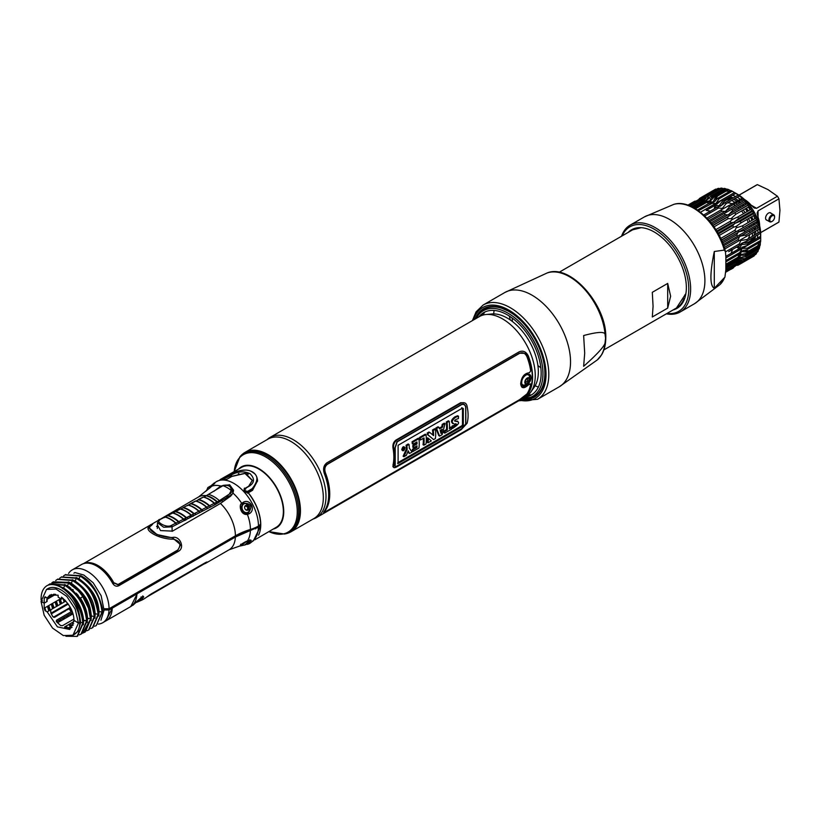 <?xml version="1.0" encoding="UTF-8"?>
<svg xmlns="http://www.w3.org/2000/svg" width="821" height="821" viewBox="0 0 821 821"><rect width="100%" height="100%" fill="white"/><g stroke="black" fill="none" stroke-linecap="round" stroke-linejoin="round"><path stroke-width="1.23" d="M522.567 398.575A49.393 28.519 -120 0 0 542.948 373.678A49.393 28.519 -120 0 0 508.014 313.181L508.014 313.181A49.393 28.519 -120 0 0 476.262 318.374M525.224 397.046A47.567 27.462 -120 0 0 539.869 361.845A47.567 27.462 -120 0 0 507.522 314.956A47.567 27.462 -120 0 0 478.92 316.844M542.948 373.493A48.932 28.253 -120 0 0 542.948 373.298A48.932 28.253 -120 0 0 508.343 313.376L508.343 313.376M476.632 317.696A50.297 29.033 60 0 1 509.307 311.703A50.297 29.033 60 0 1 524.557 324.469M541.439 353.707A50.297 29.033 60 0 1 523.346 398.606M282.958 518.379A30.521 17.621 60 0 1 282.362 518.893A32.481 18.75 -120 0 0 283.368 516.43M282.537 519.826A31.485 18.175 60 0 1 281.86 520.37M251.965 466.236A30.521 17.621 60 0 1 252.704 465.979M250.436 465.938A31.485 18.175 60 0 1 251.236 465.63M245.069 452.34L267.933 439.143A45.884 26.488 60 0 1 290.87 441.421A45.884 26.488 60 0 1 320.847 481.845A45.884 26.488 60 0 1 313.817 518.615L290.952 531.813A45.884 26.488 -120 0 0 297.982 495.053A45.884 26.488 -120 0 0 268.015 454.618A45.884 26.488 -120 0 0 245.069 452.34A45.884 26.488 -120 0 0 242.811 453.931M288.448 532.973A45.884 26.488 -120 0 0 290.952 531.813M254.602 466.605A32.481 18.75 -120 0 0 251.975 466.246M273.208 529.073A35.149 20.289 -120 0 0 282.578 502.349A35.149 20.289 -120 0 0 258.882 468.647A35.149 20.289 -120 0 0 238.572 469.078M239.906 456.825L240.697 455.932A45.791 26.436 60 0 1 267.513 454.978A45.791 26.436 60 0 1 298.475 499.281A45.791 26.436 60 0 1 285.657 533.804L284.487 534.04A45.401 26.21 -120 0 0 297.192 499.815A45.401 26.21 -120 0 0 266.497 455.881A45.401 26.21 -120 0 0 239.906 456.825L234.19 471.582A44.703 25.81 -120 0 1 265.635 456.948A44.703 25.81 -120 0 1 297.212 509.81A44.703 25.81 -120 0 1 268.857 531.618M281.706 521.879A33.466 19.324 60 0 1 280.361 523.305M247.142 465.774A33.466 19.324 60 0 1 249.05 465.312M256.121 527.893L256.008 528.56M255.865 528.026A30.613 17.672 60 0 1 255.742 528.683M238.89 473.563L238.275 473.912A30.613 17.672 -120 0 0 238.254 473.922M248.732 506.957L247.059 506.249M242.482 503.601L241.887 503.263M258.533 535.159A34.759 20.063 -120 0 0 260.75 524.65A34.759 20.063 -120 0 0 248.506 493.041L248.301 492.754M220.069 479.638L241.631 467.334A34.615 19.981 60 0 1 268.282 476.683A34.615 19.981 60 0 1 283.358 511.483A34.615 19.981 60 0 1 276.246 527.298L254.818 539.818M231.501 475.472L223.835 478.797A34.759 20.063 -120 0 0 223.784 478.797M130.785 606.524L137.261 593.686L235.37 537.047L260.647 526.015L253.453 540.741L251.236 542.024A34.862 20.135 -120 0 0 258.43 527.298M204.039 563.986A30.51 17.61 -120 0 0 205.968 563.124A30.51 17.61 -120 0 0 206.512 562.796C207.795 561.728 207.303 561.749 205.014 562.867L151.085 594.004L144.876 598.376A30.51 17.61 60 0 1 144.332 598.714L142.187 599.946L143.285 596.323L142.7 595.933L143.285 596.323L141.54 597.329L141.068 596.877L141.54 597.329L130.96 606.432M142.187 599.946L136.614 602.357L142.187 599.946M132.879 605.323L141.54 597.36M242.205 544.959A0.872 0.647 83.8 0 1 241.764 545.544C236.756 546.93 245.448 541.306 247.398 541.039L247.203 541.101M248.732 540.68L247.398 541.039A33.343 19.252 -120 0 0 250.384 530.694M249.122 540.587L245.346 544.692M243.273 545.339L239.352 546.15A33.343 19.252 -120 0 0 241.764 545.544L243.232 545.288M241.62 544.231L243.026 543.564A1.303 0.708 61.2 0 1 242.729 543.44M251.175 540.413L249.132 542.117M241.507 544.323L242.133 544.292A0.872 0.647 83.8 0 1 242.205 544.539M140.771 591.007A6.014 3.469 180 0 1 141.448 591.274M143.09 596.446L143.788 597.021L136.912 602.07M69.221 586.861L69.313 587.487M103.59 609.993L109.019 609.993A30.51 17.61 60 0 1 102.728 622.729L105.693 621.025L111.943 608.977L110.804 608.197L110.722 609.018M109.019 609.993L111.974 608.289L111.943 608.977M102.728 622.729A30.51 17.61 60 0 1 98.243 624.114M64.992 600.172A26.672 15.404 -120 0 0 65.423 601.311M66.665 604.153A26.672 15.404 -120 0 0 66.983 604.82M72.043 612.805A26.672 15.404 -120 0 0 72.925 613.882M64.726 599.894L65.239 601.424L64.736 599.905M68.461 608.515L68.81 609.11L68.471 608.515M71.437 613.154L72.279 614.252L71.448 613.143M60.261 598.94L61.708 603.456M62.889 606.329L63.196 607.006M64.992 610.516L65.341 611.111M67.948 615.165L68.769 616.273M59.666 578.21L61.195 577.132L76.322 578.282C81.607 582.171 93.738 587.405 98.161 614.241L95.215 613.79L94.148 614.406L95.215 613.79L98.161 614.241L92.434 627.798L90.721 628.558M92.742 627.613L98.787 613.882C97.258 598.53 89.992 586.553 77 577.953L61.513 576.958M98.161 614.241L98.787 613.882L98.161 614.241M63.515 575.983L65.044 574.916L80.181 576.055C93.194 584.644 100.47 596.631 102.02 612.025L99.074 611.563L97.997 612.179L99.074 611.563L102.02 612.025L96.283 625.571L94.631 626.29M80.181 576.055L80.848 575.726C91.018 580.796 98.192 591.684 102.379 608.412L102.563 611.707L96.231 625.602M60.036 599.073L61.38 603.64L60.046 599.063M62.837 607.212L62.529 606.534L62.827 607.212M68.43 616.479L67.589 615.37L68.42 616.479M56.413 601.157L57.86 605.682M59.04 608.556L59.348 609.233M61.144 612.743L61.493 613.338M64.1 617.392L64.921 618.5M69.785 623.929L71.879 625.746M55.684 580.539L57.347 579.359L72.474 580.509C77.718 584.388 89.858 589.55 94.312 616.468L91.367 616.017L90.3 616.633L91.367 616.017L94.312 616.468L88.576 630.015L86.872 630.785M88.884 629.83L94.938 616.109C90.577 589.437 78.447 584.059 73.141 580.17L57.655 579.185M94.312 616.468L94.938 616.109L94.312 616.468M56.187 601.29L57.532 605.867L56.187 601.29M58.671 608.761L58.979 609.439L58.681 608.761M60.754 612.959L61.103 613.564L60.764 612.959M63.74 617.597L64.572 618.706L63.74 617.597M69.6 624.042L71.817 625.787M52.565 603.384L54.001 607.909M55.181 610.773L55.489 611.45M57.296 614.96L57.634 615.565M60.251 619.609L61.072 620.727M65.937 626.156L68.03 627.973L65.793 626.238M82.541 633.176L84.655 632.283L91.09 618.336L85.353 631.883L83.824 632.591M51.754 613.605L51.446 612.938M50.789 611.45L50.399 610.506M50.235 610.085L48.747 605.59M57.254 622.534L56.628 621.702M72.535 612.517L56.608 621.713L56.218 621.138M81.31 633.956L87.231 620.553L83.66 620.46L82.593 621.076L83.66 620.46L86.605 620.922L80.971 634.161L79.268 634.92M47.987 585.199L49.527 584.131L64.715 585.281C77.749 593.84 85.045 605.713 86.605 620.922L87.231 620.553C86.954 613.349 84.399 606.031 79.575 598.591C75.491 592.505 70.77 587.969 65.444 584.973L49.835 583.957M68.01 627.983L65.783 626.249M60.723 620.922L59.882 619.824L60.723 620.922M90.474 619.352L82.829 632.95M70.996 583.413C75.635 587.077 87.56 593.85 91.09 618.336L86.441 618.86L87.508 618.234L90.464 618.695L88.524 608.371C85.097 597.616 79.257 589.293 70.996 583.413L69.251 582.376L68.441 583.002L52.575 582.325L51.672 583.033M44.888 607.817L45.935 611.163M42.405 600.746L41.05 601.526L44.17 615.268L52.534 628.075L63.361 635.587L72.956 635.218L74.311 634.428A26.436 15.26 -120 0 0 79.791 622.328L83.383 622.78L77.431 636.193M73.059 635.156L77.903 631.493L80.622 622.811C79.227 608.751 74.752 598.488 67.199 592.003C76.733 601.116 81.915 611.501 82.757 623.139L77.123 636.378L65.967 636.265M72.956 635.218L78.436 623.108L79.791 622.328L78.436 623.108L75.173 609.059L66.788 596.405L56.033 589.026L46.52 589.427L41.05 601.526L44.201 603.148L44.201 608.207L45.042 610.67L47.177 611.85L50.738 609.787L50.799 612.825L52.657 616.427L54.504 617.371L70.442 607.714M110.845 608.228L112.046 607.54M51.415 594.414L49.937 596.354L47.177 597.975L49.907 595.051L58.127 595.184L58.158 597.154L61.544 599.114L61.513 597.144C69.569 604.071 73.736 611.799 74.013 620.307L78.436 623.108L74.013 620.307L69.785 629.471L57.408 626.864L47.177 611.85M69.508 608.258L71.509 611.132L71.201 611.727L69.19 608.895M71.201 611.727L56.567 620.183L56.587 621.805L60.662 625.561L62.519 625.674L73.952 619.065M73.952 621.528L64.643 626.905L64.643 627.849L68.677 628.794L72.063 627.347M56.608 621.713L56.567 620.183M67.794 603.497L50.974 613.215M50.83 612.897L50.738 609.787L65.834 601.075M76.764 594.763L77.543 594.322M79.996 592.895L80.489 592.618L75.819 587.795L69.292 582.407L53.314 581.812L52.575 582.325M60.754 598.653L44.201 608.207M55.058 594.26L46.838 599.002L46.756 601.67L44.201 603.148L47.105 601.465L47.105 599.299L55.643 594.363M69.108 586.789L69.128 587.354M70.175 588.154L70.688 587.857L70.175 588.154M51.282 613.882L68.225 604.102M70.298 607.448L53.375 617.218M57.501 622.79L72.966 613.862M66.973 628.588L73.264 624.955M148.047 586.799L147.903 587.549M255.31 528.878A30.941 17.867 -120 0 0 255.413 528.231M259.959 524.486L260 525.727L257.856 526.969A31.845 18.38 180 0 1 250.025 530.274A61.862 35.714 0 0 0 234.806 536.718L136.707 593.347M249.8 543.42L252.714 541.152M246.854 543.861C246.485 544.621 247.429 544.497 249.687 543.492A0.872 0.595 57.6 0 0 249.82 543.44L246.033 544.456M247.162 544.025L250.036 543.02A0.872 0.595 57.6 0 1 249.82 543.44M252.283 541.419L250.148 542.948L250.169 542.034M259.21 526.846L259.262 526.148M257.517 527.154L257.466 527.831M106.597 609.993L107.418 609.521M104.072 609.521L108.7 609.521L108.731 608.761M206.8 562.046L206.512 562.262A30.069 17.364 60 0 1 205.773 562.734M149.217 595.204L205.281 563.237A30.295 17.487 60 0 1 204.624 563.647L146.497 597.216M207.2 489.583L206.266 490.66A0.872 0.677 39.4 0 1 206.707 490.424M211.859 485.006L214.538 482.769L212.906 485.088M211.797 486.268L213.101 484.883M157.427 524.896L160.536 530.582L172.513 531.125L220.439 503.458L230.783 496.007L232.918 493.062L233.575 490.178L229.603 484.749L220.757 486.032L214.107 491.184M243.478 503.211L242.667 503.53A5.449 4.433 68.6 0 0 242.174 503.766L243.416 503.273L243.232 502.278L241.764 503.396L242.133 504.238M243.232 502.278C250.333 498.296 256.255 510.005 249.122 513.782L248.353 512.961L247.121 513.443A5.449 4.433 68.6 0 0 248.64 511.842M246.875 513.494L247.398 514.408L249.122 513.782M249.481 485.786L244.124 488.926L244.124 491.943L248.188 492.826C256.214 503.16 260.37 513.813 260.668 524.783L258.451 526.066A32.686 18.873 180 0 1 250.415 529.463A61.011 35.231 0 0 0 235.401 535.815L109.049 608.761L104.072 608.761M250.415 529.463A33.343 19.252 -120 0 0 247.398 514.408C240.327 515.506 238.634 504.186 241.764 503.396A33.343 19.252 -120 0 0 232.918 493.062M220.757 486.032A33.343 19.252 -120 0 0 211.91 486.155L205.537 491.451M211.828 486.196L198.579 496.941L147.636 526.6M68.574 573.397A30.51 17.61 60 0 1 72.227 569.887A30.51 17.61 60 0 1 95.729 578.066A30.51 17.61 60 0 1 109.049 608.761M85.743 562.888L85.066 563.278M72.227 569.887L81.464 564.55A30.51 17.61 60 0 1 112.518 583.126C114.232 585.917 116.295 586.799 118.727 585.773L178.485 551.271C185.125 547.925 180.025 535.559 172.584 537.468C159.695 538.063 144.034 529.032 151.659 525.389L150.489 524.701M248.353 512.961C252.827 506.413 251.175 503.191 243.396 503.283L243.416 503.273M245.376 503.519A5.449 4.433 68.6 0 0 243.18 503.365M80.797 575.695L65.362 574.741M52.318 582.592L53.314 581.812M51.836 582.972L67.62 582.571M80.417 592.526L68.574 583.064C73.89 586.009 78.611 590.525 82.726 596.621L88.411 608.012M79.411 598.858L80.448 598.201L67.527 585.855L66.491 586.492M90.341 616.694L90.464 618.695M46.52 589.427L47.885 588.647A26.436 15.26 60 0 1 68.246 595.728A26.436 15.26 60 0 1 79.791 622.328L83.383 622.78C81.833 607.632 74.567 595.769 61.585 587.2C56.177 584.306 51.415 583.731 47.279 585.486C42.938 588.123 40.876 592.957 41.112 600.007M67.199 592.003A29.525 17.046 -120 0 0 47.279 585.486M223.476 478.982L223.476 480.018A34.862 20.135 -120 0 0 216.364 481.64L222.737 478.9M258.451 526.066A34.862 20.135 -120 0 0 244.124 491.943A34.862 20.135 -120 0 0 223.476 480.018L227.171 479.136L231.861 476.437L244.976 473.45L252.314 480.511M232.661 490.363L233.318 491.892M156.565 526.466L157.406 525.984M47.177 597.975L45.042 596.785L44.201 598.252L44.201 603.148L41.05 601.526M78.375 595.348L77.585 595.8M69.549 587.672L69.549 587.077M44.201 598.252L45.914 597.267M72.73 589.457L72.104 589.806M61.544 599.104L62.981 598.283M114.016 583.372L108.341 574.823M54.012 594.147L50.03 596.19M73.243 589.899L72.597 590.268M75.85 593.665L76.599 593.234M247.316 506.639L246.259 505.264M244.001 503.837L242.174 503.93M246.823 513.505L247.47 512.52M248.219 509.872L247.788 507.522M244.381 511.996L243.273 512.622M240.953 506.557L242.144 506.28M247.952 514.274L248.876 513.351M248.907 507.563L248.106 508.189M247.788 492.231L248.188 492.826L252.509 490.332L257.527 480.377M257.537 480.86L252.509 490.332M224.379 478.458L231.481 475.451M252.16 488.7L252.488 489.511L247.809 492.21L244.135 491.533L244.997 490.681L247.48 491.41L252.16 488.7C258.194 481.075 258.451 475.698 252.94 472.547C247.973 468.524 239.835 469.355 228.505 475.041L228.238 475.195M244.997 490.681L244.966 488.639L249.646 485.929L248.804 486.094L252.324 480.336L245.428 473.173L231.85 476.313L231.009 475.174L223.846 478.469L223.486 479.608L222.727 479.012L223.671 477.781L228.351 475.082C232.774 472.126 238.675 470.454 246.064 470.064C253.155 470.761 256.983 474.271 257.527 480.583L257.548 481.147M228.505 475.041L223.815 477.75L223.846 478.469M231.009 475.174C237.628 471.357 243.981 470.864 250.077 473.686C254.736 478.458 254.592 482.543 249.646 485.929M83.393 563.688L149.371 525.594L150.253 525.933C141.735 529.463 158.956 539.407 173.18 539.171C180.127 540.854 181.667 544.467 177.788 549.998L118.029 584.501L113.75 582.674A30.295 17.487 -120 0 0 83.557 563.637M84.902 563.309L85.548 562.939M94.743 564.13L95.441 564.243M247.48 493.185L247.388 492.395M248.445 474.128L246.033 473.645M244.627 490.147L243.734 491.42M149.761 528.385L157.016 534.553L172.584 537.868L181.605 545.637M150.92 524.958L152.562 524.445M86.369 562.765L85.815 563.093M148.067 528.95L151.013 525.204M85.117 563.268A30.069 17.364 60 0 1 113.75 582.941L118.029 584.809L177.788 550.306L180.138 545.647M202.756 497.464A1.303 0.79 62.6 0 1 203.023 497.136A1.303 0.79 62.6 0 1 203.434 497.105A30.51 18.514 62.7 0 1 214.219 503.335A1.303 0.79 62.7 0 1 214.866 504.771L230.188 495.453L230.198 496.51M195.059 501.446A1.303 0.79 62.6 0 1 195.326 501.118A1.303 0.79 62.6 0 1 195.737 501.087A1.303 0.913 -75 0 1 196.106 500.995L198.477 499.773A30.408 18.452 62.7 0 1 209.211 505.972L206.841 507.193A1.303 0.554 131.8 0 0 206.502 507.306A1.303 0.79 62.7 0 1 207.149 508.753L210.238 507.162A1.303 0.79 -117.3 0 0 209.591 505.715A30.51 18.514 -117.3 0 0 198.815 499.496A1.303 0.79 -117.4 0 0 198.395 499.527A1.303 0.79 -117.4 0 0 198.077 500.122M231.963 494.735L229.921 493.554M218.458 501.149A2.176 1.262 180 0 1 218.335 502.729A2.176 1.262 180 0 1 215.625 502.986M222.142 500.964A5.665 3.274 0 0 0 221.034 499.784M227.396 495.617A4.793 2.771 180 0 1 228.607 496.674M172.123 531.341L172.061 526.846L163.697 527.246L157.478 522.71L157.355 528.478M187.301 505.715L190.78 503.755A30.408 18.452 62.7 0 1 201.494 509.954L202.52 511.134L199.441 512.725L199.123 511.175A30.408 18.452 -117.3 0 0 188.409 504.987L190.38 503.745M171.969 513.392A1.303 0.79 62.6 0 1 172.236 513.074A1.303 0.79 62.6 0 1 172.656 513.033A30.51 18.514 62.7 0 1 183.381 519.231A1.303 0.79 62.7 0 1 184.027 520.668L199.441 512.725M164.221 517.661L167.7 515.701A30.408 18.452 62.7 0 1 178.373 521.869L179.399 523.059L176.32 524.65L176.002 523.09A30.408 18.452 -117.3 0 0 165.329 516.932L167.299 515.701M184.756 518.893L184.704 520.586M207.149 508.753L202.52 511.134A1.303 0.79 -117.3 0 0 201.874 509.697A30.51 18.514 -117.3 0 0 191.119 503.489A1.303 0.79 -117.4 0 0 190.698 503.519A1.303 0.79 -117.4 0 0 190.503 503.704M201.494 509.954L199.123 511.175M184.027 520.668L179.399 523.059A1.303 0.79 -117.3 0 0 178.752 521.612A30.51 18.514 -117.3 0 0 168.038 515.434A1.303 0.79 -117.4 0 0 167.617 515.465A1.303 0.79 -117.4 0 0 167.422 515.65M178.373 521.869L176.002 523.09M164.272 517.374A1.303 0.79 62.6 0 1 164.539 517.056A1.303 0.79 62.6 0 1 164.959 517.025A30.51 18.514 62.7 0 1 175.673 523.203A1.303 0.79 62.7 0 1 176.32 524.65L172.061 526.846A1.303 0.79 -117.3 0 0 171.415 525.399C165.852 528.827 153.127 519.898 160.711 519.221L164.959 517.025M219.412 500.656L217.298 501.744A1.303 0.554 131.8 0 0 216.918 502L214.548 503.222A30.408 18.452 -117.3 0 0 203.803 497.013L206.174 495.792A1.303 0.913 -75 0 1 206.512 495.515L222.994 485.693C228.33 484.595 231.081 486.186 231.255 490.455L229.305 494.129L219.412 500.656A30.51 18.514 -117.3 0 0 208.616 494.427M222.994 485.416C230.547 484.38 231.245 485.806 232.671 490.558L232.63 491.307A1.303 0.79 -173.5 0 0 231.255 490.455A33.343 20.238 -117.3 0 0 222.994 485.693L223.148 485.642M187.66 518.8L187.66 517.025M191.129 514.89L191.129 517.014M185.762 517.035L185.782 517.63M185.803 518.184L185.854 520.093M192.986 516.419L193.048 514.593M193.079 513.31L193.099 512.756M191.129 511.247L191.129 511.77M188.04 505.079A30.51 18.514 62.7 0 1 198.795 511.288L194.167 513.669A30.51 18.514 -117.3 0 0 183.422 507.47L188.04 505.079M180.343 509.061A30.51 18.514 62.7 0 1 191.088 515.26L186.459 517.64A30.51 18.514 -117.3 0 0 175.735 511.442L180.343 509.061M245.859 488.895L244.453 488.095M193.787 513.925L191.416 515.147A30.408 18.452 -117.3 0 0 180.712 508.969L183.083 507.747A30.408 18.452 62.7 0 1 193.787 513.925M186.09 517.897L183.719 519.118A30.408 18.452 -117.3 0 0 173.026 512.951L175.396 511.719A30.408 18.452 62.7 0 1 186.09 517.897M226.473 496.295L227.961 497.157M233.143 491.317L230.444 492.867M139.765 592.239A4.793 2.771 0 0 0 138.934 592.064M242.257 511.627A2.504 2.042 68.6 0 0 242.123 509.256M242.513 509.769L241.395 510.2M248.619 506.711A2.576 2.094 68.6 0 0 244.976 508.815A2.576 2.094 68.6 0 0 248.619 506.711M242.636 510.005A4.69 3.807 -111.4 0 1 242.482 505.377A4.69 3.807 -111.4 0 1 245.9 503.55L249.389 506.177L248.999 511.462A4.69 3.807 -111.4 0 1 242.636 510.005M244.791 506.495A0.677 0.554 68.6 0 0 245.387 505.746A2.422 1.97 -111.4 0 1 246.392 505.849A0.677 0.554 68.6 0 0 247.378 506.588A2.422 1.97 -111.4 0 1 247.921 507.655A0.677 0.554 68.6 0 0 247.973 508.928A2.422 1.97 -111.4 0 1 247.511 509.882A0.677 0.554 68.6 0 0 246.557 510.19M210.545 487.417L206.913 490.26M208.011 487.469L211.644 485.365M209.632 488.177L209.016 488.669M248.619 542.527L244.976 544.631L248.619 542.527M249.882 539.725L248.794 542.404C246.321 544.887 244.063 545.688 242.021 544.816L246.875 541.285M105.827 620.943A30.51 17.61 -120 0 0 105.971 620.861A30.51 17.61 -120 0 0 112.261 608.125L111.882 607.13M136.543 592.895L136.912 593.891A30.51 17.61 60 0 1 130.621 606.627L105.971 620.861M136.912 593.891L112.261 608.125M521.571 398.431A46.304 26.734 -120 0 0 522.813 398.072M316.403 517.61L525.666 396.789A46.304 26.734 -120 0 0 530.848 391.997A46.304 26.734 -120 0 0 530.889 354.19A46.304 26.734 -120 0 0 502.514 318.876A46.304 26.734 60 0 0 486.104 314.494A46.304 26.734 60 0 0 479.361 316.588L270.099 437.398A46.304 26.734 60 0 1 293.251 439.697A46.304 26.734 -120 0 1 323.505 480.501A46.304 26.734 -120 0 1 316.403 517.61A46.304 26.734 -120 0 1 313.068 519.046M324.377 473.676A46.304 26.734 60 0 1 324.377 511.103C322.807 513.269 323.648 513.341 326.902 511.339L519.108 400.371L528.303 393.372A46.304 26.734 -120 0 0 528.303 355.945C526.076 351.593 523.008 350.228 519.108 351.86L326.902 462.828C323.648 465.322 322.807 468.935 324.377 473.676M486.104 314.494L491.83 313.971A43.811 25.297 60 0 1 507.368 318.117A43.811 25.297 60 0 1 534.204 351.521A43.811 25.297 60 0 1 534.173 387.296L530.848 391.997M529.247 391.843A43.811 25.297 60 0 1 528.57 392.212M267.184 439.574A46.304 26.734 60 0 1 270.099 437.398M393.639 466.431L392.982 466.81M528.847 374.304A6.537 3.777 -60 0 1 529.75 376.952A6.537 3.777 -60 0 1 529.75 377.28M529.432 379.086A6.537 3.777 -60 0 1 526.815 383.623A5.706 3.294 -60 0 0 529.442 379.097M525.409 384.792A6.537 3.777 -60 0 1 522.443 385.521M326.522 511.093L323.607 512.55M524.804 351.87L527.965 355.78A45.873 26.488 60 0 1 527.954 393.136L523.418 397.179M531.043 377.67C530.971 370.384 521.099 376.09 521.745 383.038C521.099 389.903 530.971 384.207 531.043 377.67M530.551 383.889L522.053 387.399M524.167 353.338L519.488 353.184L327.281 464.152C324.695 466.123 324.018 468.986 325.26 472.763A45.873 26.488 60 0 1 325.26 510.18L324.849 511.555M529.391 372.744C524.28 373.329 521.376 377.013 520.688 383.828C521.376 388.918 524.28 388.99 529.391 384.012L530.705 384.012A46.089 26.611 60 0 1 526.887 393.977L519.683 399.591L327.476 510.559C324.89 512.119 324.203 512.027 325.434 510.282A46.089 26.611 -120 0 0 325.434 472.865C324.203 469.099 324.89 466.236 327.476 464.265L519.683 353.297C522.741 352.014 525.142 353.102 526.887 356.56A46.089 26.611 60 0 1 530.705 370.928L529.391 372.744M461.228 429.024L462.202 428.316M465.353 424.878L465.835 423.995M464.542 402.803L460.673 402.701L396.05 440.005C393.557 441.883 392.541 444.541 392.992 447.989A46.089 26.611 60 0 1 392.992 465.138L393.762 467.406M461.186 402.998C464.481 402.085 466.441 403.142 467.057 406.169A38.135 22.013 60 0 1 467.057 423.318L461.186 429.67L396.564 466.985C393.906 468.257 392.992 467.806 393.813 465.61A38.135 22.013 -120 0 0 393.813 448.461C392.992 445.546 393.906 442.827 396.564 440.313L461.186 402.998M395.024 464.963C394.624 466.677 395.281 467.057 397.005 466.102L461.628 428.798L465.815 424.088L465.815 406.795C464.963 404.353 463.567 403.552 461.628 404.384L397.005 441.698L395.024 447.661L395.024 464.963M402.105 449.528C402.772 446.952 403.645 446.45 404.722 448.02C403.973 450.565 403.101 451.078 402.105 449.528M403.06 450.113L404.199 449.508A37.048 21.387 -120 0 0 404.014 447.24L403.778 447.373A37.048 21.387 60 0 1 403.881 448.399L403.214 448.779L402.526 448.102L402.701 449.631A37.048 21.387 60 0 1 402.711 449.816L403.06 450.113M392.869 466.318L393.752 465.805M397.662 463.557L463.27 425.473M461.576 428.726L397.2 465.887C395.455 466.831 394.798 466.451 395.219 464.748L395.219 447.732L397.2 441.842L461.576 404.671C463.547 403.87 464.912 404.661 465.692 407.052L465.692 424.057L461.576 428.726M398.103 445.28L398.103 463.506L462.48 426.335L463.311 425.36L463.311 408.56L462.48 408.109L398.103 445.28M458.498 416.175L458.446 418.546C454.516 419.87 453.715 420.804 456.045 421.378C460.376 421.799 459.206 424.149 452.556 428.429L452.946 426.417L455.019 425.719L456.476 424.098C454.926 424.447 453.551 423.913 452.371 422.487C451.93 420.947 453.069 419.192 455.799 417.222L458.498 416.175M449.415 428.788L451.745 427.443A38.135 22.013 60 0 1 451.54 429.219L444.715 433.16A38.135 22.013 -120 0 0 444.92 431.384L447.25 430.04A38.135 22.013 -120 0 0 447.045 422.476L449.21 421.224A38.135 22.013 60 0 1 449.415 428.788M442.981 424.826L445.095 423.605L442.119 434.668L439.604 436.115L436.577 428.521L438.855 427.207L439.584 428.87L442.622 427.115L442.981 424.826M442.221 429.229L440.159 430.42L441.082 433.55L442.221 429.229M433.303 430.409L435.387 429.209A38.135 22.013 60 0 1 435.387 438.547L433.601 439.584L428.152 434.966A38.135 22.013 -120 0 0 427.998 433.478L429.773 432.451L433.611 435.623A38.135 22.013 -120 0 0 433.303 430.409M427.998 442.817A38.135 22.013 -120 0 0 428.305 438.26L431.312 440.908L427.998 442.817M420.249 437.942L426.027 434.617A38.135 22.013 60 0 1 426.027 443.956L423.8 445.239A38.135 22.013 -120 0 0 424.005 437.932L420.455 439.984A38.135 22.013 -120 0 0 420.249 437.942M412.84 442.221L418.946 438.701A38.135 22.013 60 0 1 418.946 448.05L412.973 451.499A38.135 22.013 -120 0 0 413.168 449.775L416.914 447.609A38.135 22.013 -120 0 0 417.017 445.803L413.599 447.773A38.135 22.013 -120 0 0 413.599 445.906L417.017 443.935A38.135 22.013 -120 0 0 416.914 441.955L413.035 444.192A38.135 22.013 -120 0 0 412.84 442.221M409.032 444.428A38.135 22.013 60 0 1 409.32 448.112L412.029 452.032L409.535 453.479L408.242 450.821L406.374 455.306L403.881 456.743L407.154 449.354A38.135 22.013 -120 0 0 406.867 445.68L409.032 444.428M441.226 429.804L440.651 431.969M461.689 407.678L462.49 408.14L462.49 424.888L461.689 425.842L397.785 462.736M455.696 423.646L454.249 425.278L452.176 425.976L451.776 427.977L452.72 427.669M457.718 416.37L457.718 415.734L455.019 416.77C452.268 418.761 451.129 420.537 451.601 422.086L452.679 423.615M457.697 421.173L454.598 421.05M448.533 421.614A37.048 21.387 -120 0 0 448.43 420.773L446.265 422.025A37.048 21.387 60 0 1 446.47 429.599L444.14 430.943A37.048 21.387 60 0 1 443.935 432.718L444.838 432.195M450.873 427.946A37.048 21.387 -120 0 0 450.965 427.002L449.477 427.864M438.404 427.464L438.075 426.756L435.797 428.069L438.825 435.674L439.379 435.346M444.161 424.139L444.315 423.154L442.201 424.375L441.852 426.663L439.276 428.152M429.64 432.523L428.993 432L427.218 433.026A37.048 21.387 60 0 1 427.382 434.514L432.985 439.04M434.709 429.599A37.048 21.387 -120 0 0 434.607 428.757L432.523 429.958A37.048 21.387 60 0 1 432.841 434.966M428.305 438.476L427.536 437.819A37.048 21.387 60 0 1 427.218 442.365L428.121 441.852M423.287 438.342A37.048 21.387 60 0 1 423.02 444.787L423.923 444.274M425.34 435.007A37.048 21.387 -120 0 0 425.247 434.165L419.469 437.501A37.048 21.387 60 0 1 419.675 439.533L420.383 439.132M416.206 446.265A37.048 21.387 60 0 1 416.144 447.158L412.388 449.323A37.048 21.387 60 0 1 412.193 451.047L413.096 450.524M416.206 442.365A37.048 21.387 60 0 1 416.247 443.484L412.83 445.454A37.048 21.387 60 0 1 412.83 447.322L413.61 446.87M418.258 439.091A37.048 21.387 -120 0 0 418.166 438.25L412.06 441.77A37.048 21.387 60 0 1 412.265 443.751L412.963 443.34M408.016 451.427L408.755 453.028L409.217 452.761M408.345 444.818A37.048 21.387 -120 0 0 408.253 443.976L406.087 445.228A37.048 21.387 60 0 1 406.374 448.913L403.101 456.291L404.537 455.46M401.777 449.713C403.019 451.622 404.106 450.996 405.04 447.825C403.696 445.875 402.608 446.501 401.777 449.713M403.152 449.118L403.901 448.687A37.048 21.387 60 0 1 403.942 449.405L402.947 449.682A37.048 21.387 -120 0 0 402.937 449.539L403.152 449.118M524.763 375.813A5.706 3.294 -60 0 1 529.35 376.018L529.884 378.645C529.555 382.278 527.636 384.423 524.116 385.08A5.706 3.294 -60 0 1 521.776 383.612M529.514 379.692A3.017 1.745 120 0 0 527.38 378.46A3.017 1.745 120 0 0 525.245 382.155A3.017 1.745 120 0 0 527.38 383.386A3.017 1.745 120 0 0 529.514 379.692M527.174 378.594L527.78 378.748A2.422 1.396 -60 0 1 527.78 379.723L527.318 380.923A2.422 1.396 -60 0 1 526.579 381.827L525.656 382.36A2.422 1.396 -60 0 1 525.255 382.401M73.941 573.243A1.96 1.519 -90.3 0 1 75.07 572.586L83.793 575.028L93.184 582.777L101.147 595.728L104.062 610.229L100.942 620.214M683.544 301.143L682.754 301.112M682.662 301.286L683.462 301.307M684.098 299.963L683.318 299.881M683.246 300.065L684.016 300.137M682.959 302.231L682.128 302.261M682.025 302.415L682.877 302.374M682.354 303.216L681.451 303.308M681.348 303.462L682.261 303.349M677.253 307.506L681.728 304.109L680.732 304.283M680.619 304.427L681.615 304.232M679.85 305.309L680.794 305.053M680.917 304.93L679.962 305.186M681.204 304.765L677.387 307.413M667.699 308.101L670.634 296.207L667.699 283.419L652.295 292.317L653.075 306.346L652.295 316.988L667.699 308.101L667.699 283.419M512.13 317.984A44.806 25.872 -120 0 0 512.53 321.606M527.811 355.411A44.806 25.872 -120 0 0 528.344 356.078M537.909 365.561A44.806 25.872 -120 0 0 540.834 367.716M685.894 293.6L676.453 307.998L603.897 349.89M680.065 305.689L679.152 305.997M679.029 306.11L679.942 305.792M678.29 306.746L679.316 306.295M678.167 306.849L679.029 306.459M683.77 298.752L684.529 298.875M684.581 298.731A44.806 25.872 60 0 1 683.821 298.608M636.121 228.043L635.526 228.546M635.68 228.495L636.234 228.012M634.623 228.874L635.546 228.176M635.249 228.371L634.469 228.936M633.596 229.326L635.659 228.146M635.823 228.105L633.453 229.387M559.091 272.295L632.611 229.839L641.201 227.684M605.58 338.252L605.128 341.977C605.58 345.066 598.417 353.174 583.639 366.299L584.696 353.194L583.639 335.543C598.417 331.592 605.58 331.427 605.128 335.05L605.58 338.252M509.287 316.034L510.375 320.016M475.113 319.041A50.994 29.443 60 0 1 508.938 311.344A50.994 29.443 60 0 1 544.99 373.801A50.994 29.443 60 0 1 521.417 399.252M509.431 311.631L502.565 308.552M544.662 377.66L544.99 373.052M522.423 398.667A50.471 29.135 -120 0 0 533.937 396.81L522.536 398.596M530.12 398.082L533.937 396.81M480.008 315.572L479.433 316.547M484.708 312.083L482.871 315.1M528.231 394.942L531.526 394.87M482.779 313.201L481.229 315.675M526.795 396.071L529.186 396.02M759.333 242.564A32.686 18.873 60 0 1 757.557 245.931M755.32 248.332A32.686 18.873 60 0 1 752.405 250.005M749.214 250.754A32.686 18.873 60 0 1 743.723 250.251M740.85 249.276A32.686 18.873 60 0 1 740.09 248.958M739.331 248.599A32.686 18.873 60 0 1 736.642 247.09M714.486 208.729A32.686 18.873 60 0 1 714.475 207.631A32.686 18.873 60 0 1 714.537 205.65M714.609 204.809A32.686 18.873 60 0 1 714.701 203.998M715.296 201.022A32.686 18.873 60 0 1 717.605 196.014M719.853 193.612A32.686 18.873 60 0 1 722.757 191.94M725.959 191.19A32.686 18.873 60 0 1 729.756 191.344M735.123 192.863L737.586 194.279A32.686 18.873 60 0 1 760.698 234.313L760.667 237.741M757.783 229.901A28.766 16.605 60 0 1 757.927 232.712A28.766 16.605 60 0 1 757.916 233.164M757.834 234.857A28.766 16.605 60 0 1 757.27 238.234M732.476 195.295A28.766 16.605 60 0 1 735.688 196.496M737.196 197.266A28.766 16.605 60 0 1 739.947 199.01M741.291 200.016A28.766 16.605 60 0 1 742.687 201.186M744.955 203.341A28.766 16.605 60 0 1 745.981 204.429M748.229 207.108A28.766 16.605 60 0 1 750.178 209.796M753.555 215.656A28.766 16.605 60 0 1 754.91 218.684M756.11 221.978A28.766 16.605 60 0 1 756.541 223.404M757.27 226.442A28.766 16.605 60 0 1 757.588 228.238M760.687 237.823L760.698 240.471L747.428 248.127L742.235 248.476L760.687 237.823M760.698 240.471A38.597 22.28 60 0 1 760.615 241.826L747.346 249.481L742.092 250.949L741.774 251.688L747.048 252.006L760.308 244.34A38.556 22.259 -120 0 0 760.287 244.319L760.4 241.497M759.425 247.88A38.556 22.259 -120 0 0 759.446 247.829L760 244.525M744.719 255.095L758.963 246.864L759.045 248.948L745.807 256.624A38.597 22.28 -120 0 0 746.197 255.516L759.466 247.86A38.597 22.28 60 0 1 759.076 248.958M758.963 246.864L758.45 248.445M758.337 249.389L758.173 250.959L744.904 258.615L740.08 258.482L743.149 256.706M756.623 252.488L756.459 253.576L743.19 261.242L738.531 261.016L741.014 259.58M754.13 255.813A38.556 22.259 -120 0 0 754.335 255.649L754.448 255.126M753.524 256.162L753.534 255.649M741.189 254.602L742.225 255.146M740.152 256.244L741.045 254.828M739.013 253.853L738.151 257.096A38.556 22.259 -120 0 0 738.192 257.117M731.213 249.348L732.332 250.169L731.039 253.35A38.556 22.259 -120 0 0 731.07 253.361M732.25 191.211L718.991 198.867A38.597 22.28 -120 0 0 717.78 198.261L731.039 190.595A38.597 22.28 60 0 1 732.25 191.211L734.6 192.596A38.597 22.28 60 0 1 735.821 193.356L722.562 201.022L719.442 205.291L719.75 205.845L715.05 205.353L706.245 210.433A38.556 22.259 -120 0 0 706.276 210.453L709.683 210.925L709.826 212.3M735.678 193.192L734.549 192.535L716.097 203.187L716.415 203.659L715.594 203.475L700.436 212.229L709.529 206.984L709.539 207.631M715.594 203.475L711.479 203.208A38.597 22.28 -120 0 0 710.268 202.592L713.069 201.987L707.928 201.597L695.49 208.78L706.553 202.397A38.556 22.259 -120 0 0 706.583 202.418L709.826 203.3M710.001 201.042L708.318 201.114M710.319 199.862L710.257 201.032M716.446 189.292L715.922 189.128A38.556 22.259 -120 0 0 715.686 189.23M701.534 200.488L704.5 196.178L717.77 188.522A38.597 22.28 60 0 1 718.786 188.327L719.812 188.727M703.679 200.427L707.558 195.809L720.817 188.142A38.597 22.28 60 0 1 721.916 188.153L723.352 188.789M724.225 189.169L725.846 189.518L711.602 197.738M724.091 188.399L725.846 189.518M728.401 189.784L725.251 188.614A38.556 22.259 -120 0 0 725.2 188.604M731.213 190.954L728.72 189.641A38.556 22.259 -120 0 0 728.679 189.62L715.44 197.266A38.597 22.28 -120 0 0 714.249 196.855L727.519 189.189A38.597 22.28 60 0 1 728.709 189.61M715.04 205.353L715.05 205.353A38.597 22.28 -120 0 0 713.839 204.562L716.733 204.131L716.415 203.659L717.226 203.844L721.341 200.232L734.549 192.535M735.832 193.397A38.556 22.259 -120 0 0 735.801 193.376L738.151 195.08M755.761 218.201A38.556 22.259 -120 0 0 755.751 218.181L755.751 216.857L754.335 215.215A38.556 22.259 -120 0 0 754.325 215.205L741.076 222.86L736.611 226.073L736.704 226.935L737.299 227.509L742.512 225.847L755.782 218.191A38.597 22.28 60 0 1 756.459 219.741L738.531 230.342L738.561 231.214L739.095 231.799L744.37 230.434L757.629 222.778A38.597 22.28 60 0 1 758.173 224.349L740.08 234.662L740.039 235.535L739.577 234.95L737.391 236.345A38.597 22.28 -120 0 0 736.858 234.775L738.561 231.214L738.028 230.629L735.678 231.738A38.597 22.28 -120 0 0 735 230.178L736.704 226.935L736.109 226.36L733.574 227.191A38.597 22.28 -120 0 0 732.773 225.672L734.651 223.589L734.497 222.758L733.851 222.204L731.101 222.789A38.597 22.28 -120 0 0 730.187 221.342L732.178 219.556L731.983 218.755L728.319 218.602A38.597 22.28 -120 0 0 727.314 217.237L729.438 215.759L729.202 214.999L725.271 214.702A38.597 22.28 -120 0 0 724.184 213.45L726.472 212.259L726.205 211.561L721.998 211.151A38.597 22.28 -120 0 0 720.848 210.043L742.276 198.179L739.352 196.055A38.556 22.259 -120 0 0 739.331 196.034M741.63 198.046A38.597 22.28 60 0 1 742.779 199.154L729.51 206.82L725.928 210.864L744.38 200.211L742.779 199.185A38.556 22.259 -120 0 0 742.759 199.175M744.38 200.211L745.427 201.319L726.975 211.972L725.928 210.864M746.043 202.736A38.556 22.259 -120 0 0 746.022 202.715L747.408 203.598L748.085 205.25L729.941 215.471L748.393 204.819M748.085 205.25A38.597 22.28 60 0 1 749.091 206.605L735.832 214.271L731.788 217.955L731.983 218.755L732.681 219.269L737.699 217.001L750.969 209.345A38.556 22.259 -120 0 0 750.938 209.345L751.133 208.616L749.091 206.635A38.556 22.259 -120 0 0 749.08 206.615M750.969 209.345A38.597 22.28 60 0 1 751.882 210.792L752.795 211.264L753.545 213.686L740.275 221.342L735.144 223.302L753.596 212.649M756.459 219.741L757.547 221.147L739.095 231.799M757.619 222.789A38.556 22.259 -120 0 0 757.609 222.768L757.547 221.147M758.152 224.359L758.963 225.467L740.511 236.12L745.807 235.042L759.076 227.386L758.963 225.467M759.056 227.396A38.556 22.259 -120 0 0 759.045 227.366A38.597 22.28 60 0 1 759.466 228.936L746.197 236.592A38.597 22.28 -120 0 0 745.807 235.042M760.051 231.933A38.556 22.259 -120 0 0 760.051 231.902L759.446 228.936M760.615 236.304A38.597 22.28 60 0 1 760.698 237.751L747.428 245.407L742.235 247.172L739.916 249.748A38.597 22.28 -120 0 0 739.844 248.301L741.774 243.981L742.092 244.525L747.346 243.96L760.615 236.304A38.556 22.259 -120 0 0 760.595 236.284L760.4 232.497L760.287 233.431L747.048 241.087A38.597 22.28 -120 0 0 746.802 239.578L760.072 231.912A38.597 22.28 60 0 1 760.308 233.431M739.844 248.301L725.846 256.378M747.428 245.407A38.597 22.28 -120 0 0 747.346 243.96M739.916 249.748L732.26 254.171M718.991 198.867L716.097 203.187M715.44 197.266L713.069 201.987L713.88 202.079L717.78 198.261M711.858 203.444L698.435 210.73M697.409 210.022L710.268 202.592M721.916 188.153L708.646 195.809L706.624 200.262L710.822 196.024L724.091 188.368A38.597 22.28 60 0 1 725.241 188.584L711.971 196.24A38.597 22.28 -120 0 0 710.822 196.024M706.347 200.057L709.416 198.292M711.848 196.886L724.799 189.405M706.583 201.278L704.459 200.581A38.597 22.28 -120 0 0 703.31 200.365L692.021 206.882M704.059 200.817L705.988 201.176M705.229 200.95L706.624 200.262L704.746 200.724M711.971 196.24L709.796 200.847L707.076 201.299M704.459 200.581L692.842 207.292M702.714 200.704L701.134 200.15A38.597 22.28 -120 0 0 700.046 200.139L689.979 205.948M708.646 195.809A38.597 22.28 -120 0 0 707.558 195.809M701.134 200.15L690.615 206.225M705.742 201.124L693.991 207.908L705.742 201.124M693.355 207.559L704.808 200.95M704.993 200.847L705.855 200.355M718.786 188.327L705.516 195.983L703.628 200.232L702.386 200.632M699.071 200.704L698.004 200.324A38.597 22.28 -120 0 0 696.998 200.519L688.552 205.394M705.516 195.983A38.597 22.28 -120 0 0 704.5 196.178M699.02 199.739L688.963 205.548M703.381 200.129L705.865 198.703M700.385 200.139L701.719 197.153A38.597 22.28 -120 0 1 702.632 196.763L715.902 189.097A38.597 22.28 60 0 0 714.988 189.497L700.056 198.118A38.597 22.28 -120 0 0 699.256 198.713L698.702 200.591M701.473 200.057L702.94 199.205L701.473 200.057M695.674 201.278L695.12 201.094A38.597 22.28 -120 0 0 694.217 201.494L687.875 205.147M702.632 196.763L700.641 200.765M695.12 201.094L688.019 205.199M700.056 198.118L699.584 200.406M699.143 199.277L697.819 200.037A38.597 22.28 -120 0 0 697.481 200.416M744.904 232.004A38.597 22.28 -120 0 0 744.37 230.434M722.654 242.975L736.858 234.775M737.391 236.345L723.239 244.514M746.197 236.592L738.684 240.933A38.597 22.28 -120 0 0 738.295 239.373L740.039 235.535L740.511 236.12M740.008 236.407L723.701 245.828M724.255 247.48L738.295 239.373M738.684 240.933L724.717 248.999M738.531 230.342L756.983 219.689M743.19 227.396A38.597 22.28 -120 0 0 742.512 225.847M720.705 238.439L735 230.178M735.678 231.738L721.402 239.978M721.495 240.184L738.028 230.629M738.592 232.086L722.1 241.61M751.882 210.792L738.613 218.458L734.343 221.916L735.144 223.302M741.076 222.86A38.597 22.28 -120 0 0 740.275 221.342M732.773 225.672L718.426 233.954M733.574 227.191L719.237 235.473M753.545 213.686A38.597 22.28 60 0 1 754.345 215.194M718.006 233.205L734.651 223.589M717.205 231.82L733.851 222.204M738.613 218.458A38.597 22.28 -120 0 0 737.699 217.001M715.85 229.613L730.187 221.342M731.101 222.789L716.754 231.07M734.343 221.916L752.795 211.264M744.955 201.453A38.597 22.28 60 0 1 746.043 202.705L732.773 210.361L728.966 214.25L729.941 215.471M735.832 214.271A38.597 22.28 -120 0 0 734.816 212.906M727.314 217.237L713.038 225.477M728.319 218.602L714.013 226.863M712.905 225.303L729.438 215.759M711.971 224.061L728.463 214.538M732.773 210.361A38.597 22.28 -120 0 0 731.685 209.119M724.184 213.45L710.021 221.629M725.271 214.702L711.068 222.901M728.966 214.25L747.408 203.598M709.118 220.572L725.425 211.151M729.51 206.82A38.597 22.28 -120 0 0 728.36 205.702M706.881 218.109L720.848 210.043M721.998 211.151L707.959 219.258M722.562 201.022A38.597 22.28 -120 0 0 721.341 200.232M713.839 204.562L700.487 212.27M725.846 265.347L739.3 257.578A38.597 22.28 -120 0 0 739.536 256.337L741.599 251.236L739.844 253.822L725.846 261.899L735.821 256.142M727.088 265.275L726.236 265.121L739.146 257.671M736.694 264.988L735.678 265.573L735.883 264.454M735.575 265.706L737.145 265.111M751.882 257.24L738.613 264.896L736.396 264.167M735.79 264.834L737.699 265.296A38.597 22.28 -120 0 0 738.613 264.896M731.101 269.237L732.773 268.272A38.597 22.28 -120 0 0 733.574 267.687L733.687 267.112M736.611 263.069L741.076 263.346L754.345 255.69A38.597 22.28 60 0 1 753.545 256.275L740.275 263.941A38.597 22.28 -120 0 0 741.076 263.346M740.275 263.941L737.032 263.603M732.773 267.636L732.763 268.149M725.785 272.172L733.574 267.687M737.638 262.71L739.116 261.858M725.805 271.659L735 266.353A38.597 22.28 -120 0 0 735.678 265.573L725.826 271.269M737.607 261.622L738.531 261.016M756.459 253.576A38.597 22.28 60 0 1 755.782 254.356L742.512 262.012A38.597 22.28 -120 0 0 743.19 261.242M742.512 262.012L737.299 262.433M758.173 250.959A38.597 22.28 60 0 1 757.629 251.903L744.37 259.559L738.428 260.616M725.846 270.263L736.858 263.9A38.597 22.28 -120 0 0 737.391 262.946L737.699 261.304M738.695 259.539L740.08 258.482M744.37 259.559A38.597 22.28 -120 0 0 744.904 258.615M737.391 262.946L725.846 269.616M725.846 266.692L738.531 259.364M738.715 259.262L739.577 258.769M745.581 255.3L758.532 247.829M745.807 256.624L740.511 257.517L738.756 259.005M725.846 265.983L738.849 258.482M725.846 268.149L738.295 260.955A38.597 22.28 -120 0 0 738.684 259.857L739.146 257.661M739.372 257.23L741.117 255.105L746.197 255.516M738.931 258.235L738.305 260.072M725.846 267.266L738.684 259.857M739.844 253.822A38.597 22.28 -120 0 0 739.916 252.468L739.906 252.016M725.846 260.596L739.916 252.468L742.235 248.476M747.346 249.481A38.597 22.28 -120 0 0 747.428 248.127M725.846 257.938L741.743 248.763M755.72 231.101A27.237 15.722 60 0 1 755.761 232.712A27.237 15.722 60 0 1 755.71 234.437M755.505 236.202A27.237 15.722 60 0 1 754.54 239.814M729.746 196.866A27.237 15.722 60 0 1 733.358 197.84M734.98 198.549A27.237 15.722 60 0 1 737.884 200.211M739.269 201.186A27.237 15.722 60 0 1 740.716 202.325M743.036 204.439A27.237 15.722 60 0 1 744.083 205.517M746.361 208.185A27.237 15.722 60 0 1 748.331 210.864M751.708 216.723A27.237 15.722 60 0 1 753.052 219.761M754.212 223.076A27.237 15.722 60 0 1 754.622 224.513M755.299 227.581A27.237 15.722 60 0 1 755.566 229.408M747.048 241.087L741.948 243.149L741.774 243.981L741.445 243.437L739.536 245.428A38.597 22.28 -120 0 0 739.3 243.909L741.117 239.814L741.517 240.389L746.802 239.578M725.487 251.883L739.3 243.909M739.536 245.428L728.709 251.678M726.082 203.68L722.737 207.857L723.034 208.493L718.57 208.021A38.597 22.28 -120 0 0 717.38 207.056L720.561 206.102L724.892 202.725L738.161 195.059A38.597 22.28 60 0 1 739.352 196.024L726.082 203.68A38.597 22.28 -120 0 0 724.892 202.725M703.669 214.979L717.38 207.056M718.57 208.021L704.767 215.995M725.846 264.239L739.536 256.337L739.588 255.352L739.321 256.778M760.308 244.34A38.597 22.28 60 0 1 760.072 245.582L746.802 253.237A38.597 22.28 -120 0 0 747.048 252.006M746.802 253.237L741.517 254.418L739.526 256.203M694.545 208.226L706.737 201.186A38.597 22.28 -120 0 1 707.928 201.597L707.445 201.566M708.041 201.668L710.586 200.847L714.249 196.855M685.514 295.56L684.57 296.094L685.514 295.56M684.611 295.95L685.545 295.406M685.668 294.831L684.745 295.365M685.761 294.4L684.837 294.924M714.291 251.503L724.358 250.087L725.446 251.719L725.846 256.84L725.846 269.657L724.933 277.098L714.291 288.335C709.796 285.739 709.796 273.465 714.291 251.503L714.291 288.335M666.365 313.827A50.122 28.94 -120 0 0 680.25 311.949A50.122 28.94 -120 0 0 690.635 289.002A50.122 28.94 -120 0 0 668.756 238.562A50.122 28.94 -120 0 0 630.138 225.139A50.122 28.94 -120 0 0 621.559 236.222M666.98 313.468A48.808 28.181 -120 0 0 688.788 289.002A48.808 28.181 -120 0 0 660.741 233.667A48.808 28.181 -120 0 0 622.185 235.863M673.066 309.958A45.381 26.2 -120 0 0 686.356 287.596A45.381 26.2 -120 0 0 664.148 239.516A45.381 26.2 -120 0 0 628.26 232.353M752.416 233A26.457 15.271 60 0 1 752.436 233.995A26.457 15.271 60 0 1 752.313 236.397M752.036 238.203A26.457 15.271 60 0 1 750.743 242.01M744.78 247.008A26.457 15.271 60 0 1 742.184 247.347M739.895 247.152A26.457 15.271 60 0 1 737.576 246.557M740.429 244.484A25.605 14.788 -120 0 0 741.599 244.791M751.862 241.364A25.605 14.788 -120 0 0 753.76 237.207M754.14 235.34A25.605 14.788 -120 0 0 754.366 232.189A25.605 14.788 -120 0 0 754.366 231.881M754.283 230.147A25.605 14.788 -120 0 0 754.078 228.289M753.473 225.18A25.605 14.788 -120 0 0 753.083 223.723M751.964 220.387A25.605 14.788 -120 0 0 750.64 217.339M747.264 211.479A25.605 14.788 -120 0 0 745.283 208.811M742.954 206.174A25.605 14.788 -120 0 0 741.886 205.106M739.495 203.033A25.605 14.788 -120 0 0 737.987 201.925M736.406 200.909A23.799 13.741 -120 0 1 736.54 200.981A25.605 14.788 -120 0 0 733.42 199.452M731.614 198.846A25.605 14.788 -120 0 0 727.067 198.415M718.96 205.578A25.605 14.788 -120 0 0 718.642 206.748M715.419 208.195A26.457 15.271 60 0 1 716.066 205.886M717.041 203.803A26.457 15.271 60 0 1 718.642 201.72M725.949 199.062A26.457 15.271 60 0 1 729.89 199.842M731.593 200.509A26.457 15.271 60 0 1 734.579 202.11M736.006 203.074A26.457 15.271 60 0 1 737.474 204.193M739.824 206.297A26.457 15.271 60 0 1 740.881 207.364M743.19 210.022A26.457 15.271 60 0 1 745.16 212.69M748.536 218.55A26.457 15.271 60 0 1 749.871 221.598M751.02 224.923A26.457 15.271 60 0 1 751.42 226.37M752.057 229.449A26.457 15.271 60 0 1 752.303 231.296M749.891 230.701A21.787 12.582 60 0 1 749.912 231.645A21.787 12.582 60 0 1 749.881 232.682M749.676 234.58A21.787 12.582 60 0 1 748.239 238.747M751.646 239.763A23.799 13.741 60 0 1 744.965 242.698L743.569 242.677M754.407 230.075A23.799 13.741 -120 0 0 754.273 228.176M753.77 225.005A23.799 13.741 -120 0 0 753.411 223.538M752.344 220.172A23.799 13.741 -120 0 0 751.051 217.103M747.674 211.243A23.799 13.741 -120 0 0 745.663 208.596M743.282 205.979A23.799 13.741 -120 0 0 742.184 204.932M739.7 202.92A23.799 13.741 -120 0 0 738.11 201.853M728.34 199.4A23.799 13.741 -120 0 0 722.459 203.721L721.782 204.942M727.509 202.859A21.787 12.582 60 0 1 731.85 203.69M733.584 204.46A21.787 12.582 60 0 1 735.308 205.445M737.935 207.385A21.787 12.582 60 0 1 739.085 208.411M741.527 210.976A21.787 12.582 60 0 1 743.58 213.614M746.956 219.464A21.787 12.582 60 0 1 748.218 222.553M749.214 225.96A21.787 12.582 60 0 1 749.522 227.458M756.562 208.298L754.253 208L751.133 205.158L756.562 208.298L777.456 196.24L767.984 189.6L757.331 184.622L739.044 195.182M760.646 232.61L778.944 222.05L779.95 210.33L778.944 198.815A21.664 12.51 60 0 0 777.456 196.24M778.944 222.05A21.664 12.51 60 0 1 778.226 222.522L760.657 232.661M744.462 199.472A21.664 12.51 60 0 1 751.133 205.158M738.992 195.152L756.562 185.002A21.664 12.51 60 0 1 757.331 184.622M758.05 217.144L757.157 213.029L758.05 210.874L758.05 217.144A21.664 12.51 60 0 1 759.651 225.765M758.05 210.874L778.944 198.815M771.063 213.275A4.167 2.401 120 0 0 768.518 213.05A4.167 2.401 120 0 0 765.675 217.206A4.167 2.401 120 0 0 767.04 220.244M774.583 217.175A3.397 1.96 -60 0 1 772.181 221.342A3.397 1.96 -60 0 1 769.78 219.956A3.397 1.96 -60 0 1 772.181 215.79A3.397 1.96 -60 0 1 774.583 217.175L774.583 216.672A4.023 2.319 120 0 0 773.751 214.835A4.023 2.319 120 0 0 770.652 215.913A4.023 2.319 120 0 0 768.897 219.956A4.023 2.319 -60 0 0 769.739 221.793L765.972 219.618M771.976 221.454A4.023 2.319 -60 0 1 771.74 221.598A4.023 2.319 -60 0 1 769.739 221.793M239.352 546.15L229.08 549.783A30.51 17.61 -120 0 0 235.37 537.047M63.032 598.324L64.171 602.039M65.311 604.933L65.608 605.611M67.394 609.131L67.733 609.726M70.37 613.769L71.211 614.867M98.766 616.017L99.074 611.563C98.304 605.282 97.884 592.31 79.083 578.836L78.046 579.462M58.968 599.689L60.313 604.266M61.462 607.15L61.76 607.838M63.545 611.358L63.884 611.953M66.522 615.986L67.353 617.094M72.381 622.431L73.664 623.488M94.908 618.244L95.215 613.79C94.302 607.037 94.138 594.784 75.224 581.052L75.091 581.34M55.12 601.906L56.464 606.483M57.603 609.377L57.911 610.054M59.687 613.574L60.036 614.18M62.663 618.213L63.504 619.321M68.533 624.658L70.739 626.402M91.059 620.471L91.367 616.017C90.32 609.079 90.526 597.349 71.376 583.279L71.232 583.557M52.328 603.517L53.683 608.094L52.339 603.507M54.822 610.988L55.12 611.666L54.822 610.988M56.906 615.186L57.254 615.791L56.906 615.186M51.261 604.133L52.616 608.71M53.755 611.604L54.053 612.281M55.838 615.801L56.187 616.407M58.814 620.44L59.656 621.538M64.705 626.864L66.891 628.568M87.211 622.626L87.508 618.234C87.221 611.614 84.871 604.933 80.448 598.201L82.726 596.621M48.511 605.724L49.886 610.28L48.511 605.724M51.046 613.164L51.354 613.841L51.056 613.164M47.444 606.339L48.819 610.896M83.352 624.802L83.66 620.46C82.203 606.657 75.542 595.861 63.669 588.082L62.632 588.719M45.494 610.916L44.662 607.94L45.483 610.906M71.94 635.721L77.903 631.493M110.055 608.187L110.014 609.418M232.117 538.925A26.59 15.353 -120 0 0 232.281 538.176M207.22 508.753A29.607 17.097 60 0 1 206.995 507.193M248.394 530.787A29.607 17.097 60 0 1 248.301 531.351M250.015 529.586L250.025 530.274M257.845 526.405L257.856 526.969M234.796 536.164L234.806 536.718M235.401 535.815A30.51 17.61 -120 0 0 220.439 503.458M206.287 495.668A30.51 17.61 -120 0 0 198.579 496.941M80.13 576.034L79.083 578.836L76.107 577.481M76.322 578.282L76.948 577.922M76.271 578.261L75.224 581.052L72.248 579.708M72.474 580.509L73.1 580.149M72.422 580.478L71.376 583.279L68.348 581.915M70.575 584.039L68.892 583.238M68.574 583.064L67.527 585.855L64.52 584.501M64.715 585.281L63.669 588.082L60.672 586.717M159.315 535.579A4.793 2.771 60 0 1 158.617 534.923M247.48 491.41L247.809 492.21M198.815 499.496L203.434 497.105M214.219 503.335L209.591 505.715M214.866 504.771L210.238 507.162M191.119 503.489L195.737 501.087A30.51 18.514 62.7 0 1 206.502 507.306L201.874 509.697M196.106 500.995A30.408 18.452 62.7 0 1 206.841 507.193M168.038 515.434L172.656 513.033M183.381 519.231L178.752 521.612M164.539 517.056L160.29 519.252A1.303 0.79 62.6 0 1 160.711 519.221M175.673 523.203L171.415 525.399M217.298 501.744A30.51 18.514 -117.3 0 0 206.512 495.515M216.918 502A30.408 18.452 -117.3 0 0 206.174 495.792M189.897 515.865L189.897 517.64M195.285 513.094L195.234 514.9M524.804 382.288A3.5 2.022 120 0 0 527.277 383.725A3.5 2.022 120 0 0 529.75 379.435A3.5 2.022 120 0 0 527.277 378.009A3.5 2.022 120 0 0 524.804 382.288M605.128 341.977A50.471 29.135 60 0 1 597.329 359.906L559.265 386.773A54.422 31.424 -120 0 0 570.533 361.856A54.422 31.424 60 0 0 546.776 307.085A54.422 31.424 60 0 0 504.833 292.502L547.135 272.972A50.471 29.135 60 0 1 583.577 288.181A50.471 29.135 60 0 1 605.128 335.05M493.688 313.899A54.422 31.424 60 0 1 494.088 310.43M535.159 385.726A54.422 31.424 -120 0 0 538.36 387.112M472.414 320.601L476.057 311.877L483.107 305.053A54.422 31.424 60 0 1 525.05 319.626A54.422 31.424 60 0 1 548.808 374.397A54.422 31.424 60 0 1 537.539 399.314L559.265 386.773M473.45 319.995A52.462 30.285 60 0 1 514.408 313.776A52.462 30.285 60 0 1 546.037 374.397A52.462 30.285 60 0 1 519.765 400.207M724.358 278.124A46.735 26.99 60 0 1 720.058 284.528L694.525 303.708A50.122 28.94 -120 0 0 704.9 280.761A50.122 28.94 -120 0 0 669.464 219.381A50.122 28.94 -120 0 0 644.403 216.898L673.784 204.378A46.735 26.99 60 0 1 693.612 208.195A46.735 26.99 60 0 1 724.358 250.087M679.757 305.402A50.122 28.94 -120 0 0 680.27 305.515M741.445 243.899A25.933 14.973 -120 0 0 741.763 244.001A25.933 14.973 -120 0 0 742.707 244.258M753.781 240.255A25.933 14.973 -120 0 0 755.402 236.263M733.256 197.902A25.933 14.973 -120 0 0 728.986 197.307M719.976 204.891A25.933 14.973 -120 0 0 719.74 205.814M263.028 452.186L262.453 452.515M300.065 516.347L299.491 516.676M268.847 531.618L284.487 534.04M229.08 549.783L205.968 563.124M251.236 542.024L245.274 544.723M248.937 540.711L251.134 540.259M240.717 544.22L240.758 544.97L247.326 541.142M92.434 627.798L93.06 627.439M88.576 630.015L89.202 629.656M69.611 624.032L71.827 625.776M84.655 632.283L85.353 631.883M80.971 634.161L81.648 633.771M77.123 636.378L77.749 636.018M110.425 607.971L110.383 609.203M211.839 485.006L216.364 481.64M246.905 513.484C241.99 513.782 240.42 510.683 242.195 504.207M214.64 483.826L214.568 483.076L212.978 484.965M65.044 574.916L65.67 574.546M61.195 577.132L61.821 576.773M57.347 579.359L57.973 579M49.527 584.131L50.153 583.762M252.324 480.336L248.989 485.714M198.395 499.527L203.023 497.136M190.698 503.519L195.326 501.118M167.617 515.465L172.236 513.074M160.29 519.252L157.478 522.71M195.408 513.033L195.357 514.829M242.031 506.937L240.851 507.399M206.738 490.27L207.826 487.592L213.255 484.657M547.135 272.972C570.349 263.182 606.935 305.433 605.775 337.657C605.785 344.368 604.4 350.064 601.639 354.764L597.329 359.906M518.728 400.802L537.539 399.314M504.833 292.502L483.107 305.053M724.933 277.098L720.058 284.528M725.446 251.719C719.309 224.544 692.072 198.282 673.784 204.378M694.525 303.708L680.25 311.949M644.403 216.898L630.138 225.139M723.588 203.895L720.048 205.938M719.863 206.05L717.893 207.179M745.376 241.631L741.835 243.673M741.65 243.775L739.68 244.915M773.751 214.835L769.985 212.66"/></g></svg>
